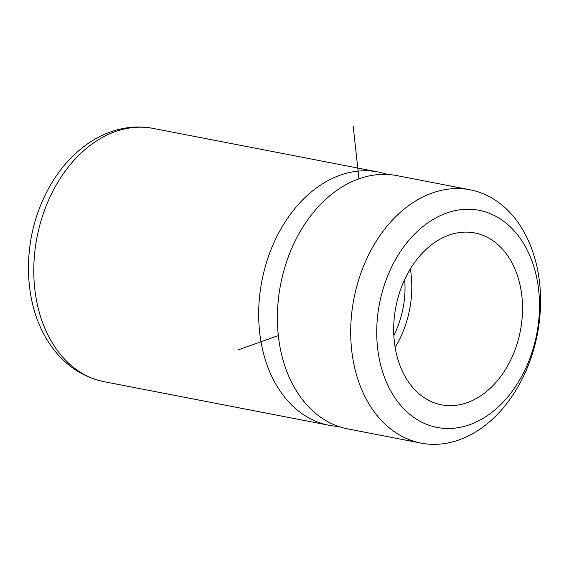 <?xml version="1.0" encoding="UTF-8"?>
<svg xmlns="http://www.w3.org/2000/svg" width="569" height="569" viewBox="0 0 569 569"><rect width="100%" height="100%" fill="white"/><g stroke="black" fill="none" stroke-linecap="round" stroke-linejoin="round"><path stroke-width="0.85" d="M392.923 394.701A110.578 80.073 -79 0 1 409.396 239.713A110.578 80.073 -79 0 1 523.302 243.063A110.578 80.073 -79 0 1 506.823 398.058A110.578 80.073 -79 0 1 392.923 394.701M369.58 404.922A129.007 93.423 -79 0 1 367.019 258.184A129.007 93.423 -79 0 1 470.172 189.818A129.007 93.423 -79 0 1 521.688 228.013A129.007 93.423 -79 0 1 524.248 374.751A129.007 93.423 -79 0 1 421.096 443.116A129.007 93.423 -79 0 1 369.58 404.922M470.172 189.818L396.87 175.615A129.007 93.423 101 0 0 293.718 243.98A129.007 93.423 101 0 0 296.278 390.718A129.007 93.423 101 0 0 347.794 428.912L421.096 443.116M387.382 174.463A129.007 93.423 101 0 0 378.157 171.987A129.007 93.423 101 0 0 275.005 240.353A129.007 93.423 101 0 0 277.565 387.091A129.007 93.423 101 0 0 329.081 425.285A129.007 93.423 101 0 0 338.562 426.437M393.84 335.418A78.323 56.722 101 0 0 404.673 279.543M509.717 258.859A87.541 63.394 101 0 0 474.759 232.941A87.541 63.394 101 0 0 404.765 279.336A87.541 63.394 101 0 0 406.508 378.904A87.541 63.394 101 0 0 441.459 404.822A87.541 63.394 101 0 0 511.453 358.434A87.541 63.394 101 0 0 509.717 258.859M395.142 347.403A87.541 63.394 101 0 0 410.349 268.909M278.341 335.61L238.062 349.899M358.918 178.801L353.171 125.884M378.157 171.987L153.253 128.416A129.007 93.423 101 0 0 50.108 196.782A129.007 93.423 101 0 0 52.668 343.52A129.007 93.423 101 0 0 104.177 381.714L329.081 425.285M153.253 128.416C138.822 125.706 124.469 126.923 110.201 132.051C100.386 135.614 91.154 140.806 82.491 147.613C64.802 161.752 51.096 180.38 41.373 203.496C22.404 248.098 24.303 303.483 47.348 340.241C61.317 362.716 80.257 376.543 104.177 381.714"/></g></svg>
